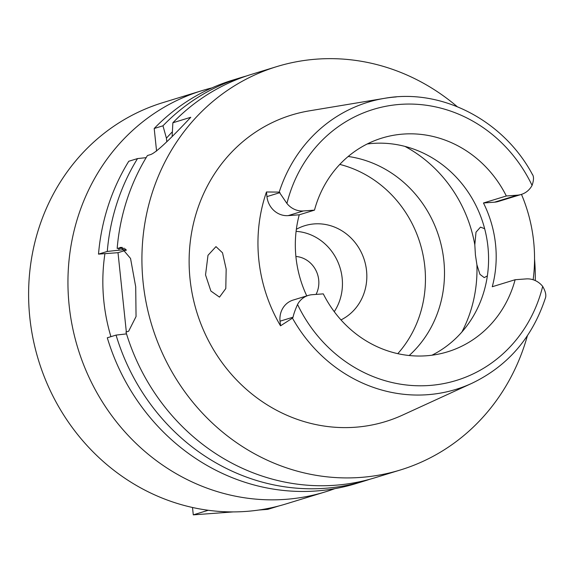 <?xml version="1.0" encoding="UTF-8"?>
<svg xmlns="http://www.w3.org/2000/svg" width="574" height="574" viewBox="0 0 574 574"><rect width="100%" height="100%" fill="white"/><g stroke="black" fill="none" stroke-linecap="round" stroke-linejoin="round"><path stroke-width="0.86" d="M297.547 304.464A20.585 19.064 -107 0 1 308.324 295.416A20.585 19.064 -107 0 1 312.213 294.692L323.291 293.874A111.794 103.507 73 0 0 426.46 355.772A111.794 103.507 73 0 0 447.569 351.819A111.794 103.507 73 0 0 515.129 279.725L526.2 278.907A20.585 19.064 -107 0 1 542.681 286.383A141.735 131.231 -107 0 1 429.503 385.47A141.735 131.231 -107 0 1 297.547 304.464C295.079 310.075 293.587 314.315 293.07 317.185L292.46 318.125A150.166 139.03 -107 0 0 427.558 394.704A150.166 139.03 -107 0 0 471.871 383.317L402.618 415.074A160.311 148.429 73 0 1 355.313 427.235A160.311 148.429 73 0 1 190.898 285.974A160.311 148.429 73 0 1 309.372 110.839L384.523 98.333C441.42 88.009 503.513 120.203 532.471 174.575L532.12 174.03C533.971 176.168 533.956 179.963 532.069 185.395A20.585 19.064 -107 0 1 521.285 194.435A20.585 19.064 -107 0 1 517.404 195.167L506.325 195.985A111.794 103.507 73 0 0 403.156 134.086A111.794 103.507 73 0 0 382.047 138.04A111.794 103.507 73 0 0 314.487 210.134L303.409 210.952A20.585 19.064 -107 0 1 286.935 203.476L279.215 192.103A150.166 139.03 -107 0 1 384.523 98.333A150.166 139.03 -107 0 1 396.261 96.927M308.324 295.416L293.084 300.087A20.585 19.064 73 0 0 280.04 321.182L280.528 325.817A151.873 140.616 -107 0 1 266.465 191.981L266.953 196.617A20.585 19.064 73 0 0 288.17 215.623L299.248 214.805L314.487 210.134M299.248 214.805A111.794 103.507 73 0 0 306.767 295.897M367.202 143.988A111.794 103.507 -107 0 1 372.684 143.421A111.794 103.507 -107 0 1 484.133 226.787A111.794 103.507 -107 0 1 431.942 355.213M542.681 286.383C545.687 291.599 546.534 295.667 545.207 298.595L545.3 298.322C532.227 337.749 507.753 366.076 471.871 383.317M292.46 318.125L280.528 325.817M266.465 191.981L279.215 192.103M226.17 269.127L222.518 252.797L215.975 246.626L207.989 255.315L205.535 274.903L210.88 291.032L219.498 297.131L225.79 288.543L226.17 269.127M521.472 194.378A152.928 141.591 -107 0 1 533.138 279.746M515.129 279.725L492.27 286.735A111.794 103.507 73 0 0 483.466 202.988L494.544 202.177A20.585 19.064 73 0 0 498.426 201.445L521.285 194.435M506.325 195.985L483.466 202.988M484.657 228.725L480.503 227.117L476.004 232.183L474.813 244.797L475.423 254.999L476.915 264.793L479.943 274.35L484.226 277.601L487.362 275.922M409.205 355.514A113.487 105.071 73 0 0 439.139 237.471A113.487 105.071 73 0 0 348.196 156.472M339.779 164.408A113.487 105.071 -107 0 1 420.089 243.311A113.487 105.071 -107 0 1 397.789 353.663M340.985 319.912A50.627 46.874 73 0 0 364.856 261.773A50.627 46.874 73 0 0 314.358 223.903A50.627 46.874 73 0 0 304.794 225.697A50.627 46.874 73 0 0 296.349 229.299M296.091 231.351A50.627 46.874 -107 0 1 337.175 260.409A50.627 46.874 -107 0 1 334.255 311.682M316.052 294.405A25.313 23.434 73 0 0 295.897 256.478M202.141 90.592L162.801 102.653A209.883 194.321 73 0 0 33.141 339.155A209.883 194.321 73 0 0 246.174 511.412A209.883 194.321 73 0 0 285.809 503.986L325.149 491.925A209.883 194.321 -107 0 1 285.515 499.358A209.883 194.321 -107 0 1 72.482 327.094A209.883 194.321 -107 0 1 202.141 90.592A209.883 194.321 -107 0 1 211.957 87.887M334.793 488.668A209.883 194.321 -107 0 1 325.149 491.925M104.927 253.651A179.296 166.008 73 0 0 110.918 336.673M156.573 151.07L154.198 128.49A210.938 195.296 73 0 1 232.599 80.152L241.36 77.468A210.938 195.296 -107 0 1 246.332 76.019M125.864 249.46L107.273 251.441A210.938 195.296 -107 0 1 137.538 158.582L128.77 161.265A210.938 195.296 73 0 0 98.506 254.124L118.007 252.689L126.337 331.944M116.063 335.094L107.295 337.785A210.938 195.296 73 0 0 316.389 490.971A210.938 195.296 73 0 0 356.224 483.509L364.992 480.818A210.938 195.296 -107 0 1 325.157 488.287A210.938 195.296 -107 0 1 116.063 335.094L126.517 333.889M166.797 141.713L166.424 138.191L162.966 125.806L154.198 128.49M122.334 247.401L117.168 248.406A210.938 195.296 73 0 1 147.432 155.547L150.661 154.557C155.719 152.82 169.093 140.4 190.776 117.283L172.867 122.771L172.143 136.433M162.966 125.806A210.938 195.296 -107 0 1 241.36 77.468M369.914 479.233A210.938 195.296 -107 0 1 364.992 480.818M527.398 335.718A210.938 195.296 -107 0 1 400.422 469.963L374.887 477.783A210.938 195.296 73 0 1 335.058 485.252A210.938 195.296 73 0 1 125.964 332.059L128.633 331.241L136.052 316.539L135.708 286.806L130.542 258.451L121.107 247.344L119.837 247.588M126.431 250.106L118.007 252.689M107.273 251.441L98.506 254.124M117.168 248.406L124.572 248.348M146.155 157.649L137.538 158.582M400.422 469.963A210.938 195.296 -107 0 1 360.587 477.425A210.938 195.296 -107 0 1 146.478 304.299A210.938 195.296 -107 0 1 276.79 66.606A210.938 195.296 -107 0 1 316.626 59.144A210.938 195.296 -107 0 1 457.191 106.642M276.79 66.606L251.261 74.433A210.938 195.296 73 0 0 172.867 122.771M166.424 138.191A200.907 186.012 -107 0 1 172.379 131.783M534.545 259.025A210.938 195.296 -107 0 1 535.277 280.571M125.412 249.016A194.062 179.676 73 0 0 125.347 249.618M118.854 250.099A200.907 186.012 -107 0 1 119.026 248.391M155.906 104.913L150.41 106.951M278.835 505.974L267.757 509.368L258.967 510.013M208.247 510.272L193.28 514.856L192.505 507.481M193.28 514.856L233.288 511.908M286.935 203.476A141.735 131.231 -107 0 1 400.114 104.389A141.735 131.231 -107 0 1 532.069 185.395M266.953 196.617L279.976 192.62M303.409 210.952L288.17 215.623M293.07 317.185L280.04 321.182M476.915 264.793A132.888 123.037 -107 0 1 461.862 332.045M404.964 146.406A132.888 123.037 -107 0 1 474.813 244.797M494.544 202.177L517.404 195.167"/></g></svg>
